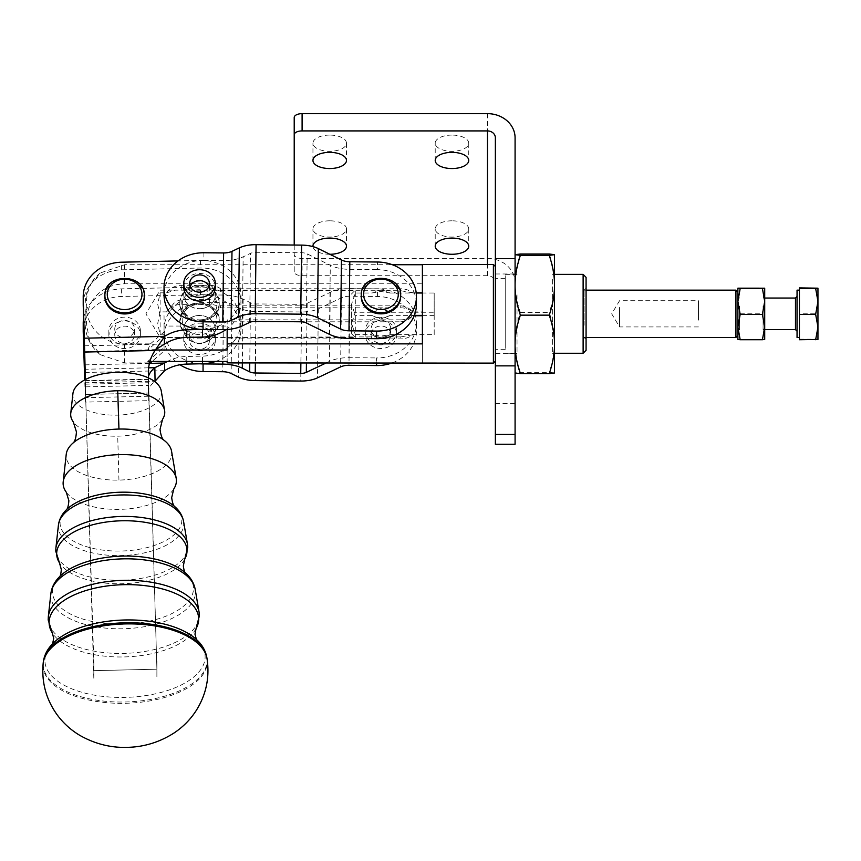 <?xml version="1.0" encoding="UTF-8"?>
<svg xmlns="http://www.w3.org/2000/svg" width="861" height="861" viewBox="0 0 861 861"><rect width="100%" height="100%" fill="white"/><g stroke="black" fill="none" stroke-linecap="round" stroke-linejoin="round"><path stroke-width="0.65" stroke-dasharray="4.3 3.23" d="M162.546 419.318A47.054 22.72 -1.7 0 1 117.72 436.183A47.054 22.72 -1.7 0 1 73.325 421.976M173.75 489.048A56.665 27.369 -1.7 0 1 119.765 509.357A56.665 27.369 -1.7 0 1 66.297 492.244M583.123 353.258L583.123 274.379M552.579 279.287L552.579 353.258L552.579 279.287M586.072 277.339L586.072 350.309M83.614 318.452A39.445 34.537 180 0 1 91.32 302.415C87.876 309.121 86.251 316.095 86.434 323.349L89.479 340.418L100.199 354.646L124.619 362.911L149.545 362.911M155.26 350.007L147.758 350.007L150.427 343.862L124.619 343.862C101.006 344.357 84.733 323.51 86.434 304.299C86.251 297.045 87.876 290.06 91.32 283.366A39.445 34.537 180 0 1 94.043 280.568A39.445 34.537 180 0 1 121.627 269.816L200.484 268.019A39.445 34.537 180 0 1 237.668 288.758A39.445 34.537 180 0 1 240.951 302.545A39.445 34.537 180 0 1 235.645 319.84A39.445 34.537 180 0 1 227.164 328.762A39.445 34.537 180 0 1 226.066 329.559M85.185 309.056L85.185 323.682L85.185 309.056M166.593 311.897L175.396 301.587L181.811 299.391L209.417 299.391L215.831 301.587L220.577 305.838L400.709 305.838C405.434 306.139 409.438 308.152 412.699 311.897A17.747 15.541 0 0 0 400.709 307.808L220.577 307.808A17.747 15.541 0 0 0 209.417 304.353L181.811 304.353A17.747 15.541 0 0 0 166.593 311.897L160.124 311.897L157.746 323.349L160.124 334.8L164.064 334.8L164.064 350.976L152.106 361.437M150.427 343.862L164.064 331.926L164.064 315.75L160.124 315.75L160.124 334.8M160.124 315.75L157.746 304.299L160.124 292.837L166.593 292.837A17.747 15.541 180 0 1 181.811 285.303L209.417 285.303A17.747 15.541 180 0 1 220.577 288.758L400.709 288.758A17.747 15.541 180 0 1 412.699 292.837L416.218 292.837M493.396 363.127L493.396 264.521M83.216 304.342A39.445 34.537 180 0 1 91.32 283.366L100.199 272.991L124.619 264.736L392.358 264.736M434.192 293.009L434.192 315.384L434.192 293.009L422.396 293.009L422.396 264.521M495.366 272.377L495.366 361.146L495.366 272.377M586.072 301.436L586.072 339.46L586.072 301.436M584.102 325.254L584.102 290.157L584.102 325.254M215.67 361.437A39.445 34.537 0 0 0 240.951 329.214A39.445 34.537 0 0 0 200.484 294.688L121.627 296.485A39.445 34.537 0 0 0 94.043 307.237A39.445 34.537 0 0 0 83.216 331.011M240.951 329.214L240.951 321.594A39.445 34.537 180 0 0 237.668 307.808A39.445 34.537 -0 0 0 200.484 287.068L121.627 288.865A39.445 34.537 -0 0 0 94.043 299.617A39.445 34.537 -0 0 0 91.32 302.415C98.294 290.663 109.401 284.453 124.619 283.786L422.396 283.786L422.396 363.127M422.396 293.009L422.396 343.862M390.205 334.628A15.778 13.808 180 0 1 380.551 337.254A15.778 13.808 180 0 1 371.694 334.628L380.551 336.156L390.205 334.628L422.396 334.628L422.396 311.897L412.699 311.897M240.951 321.594A39.445 34.537 180 0 1 235.645 338.89L400.709 338.89A17.747 15.541 0 0 0 412.699 334.8L434.192 334.628L434.192 312.252L390.205 312.252L380.949 308.529L371.694 312.252A15.778 13.808 180 0 1 381.348 309.637A15.778 13.808 180 0 1 390.205 312.252M737.888 327.072L737.888 335.51M735.918 337.49L735.918 290.157M371.694 312.252L355.313 312.252L351.568 323.445L355.313 334.628L355.313 336.92L164.064 337.48L164.064 334.8M164.064 315.75L164.064 326.05L227.164 326.05L227.164 321.799L355.313 321.799L355.313 337.49L355.313 336.92L400.709 336.92L400.709 338.89M400.709 321.799C405.434 321.508 409.438 319.485 412.699 315.75A17.747 15.541 180 0 1 400.709 319.84L400.709 321.799L355.313 321.799L355.313 315.384L351.568 304.202L355.313 293.009L371.694 293.009L380.949 291.492L390.205 293.009A15.778 13.808 0 0 0 381.348 290.394A15.778 13.808 0 0 0 371.694 293.009M351.374 304.299L351.374 333.541L351.374 304.299M390.205 293.009L414.335 293.009A39.445 34.537 0 0 0 405.197 280.008A39.445 34.537 0 0 0 377.43 269.633L377.43 262.013M203.906 252.757L203.906 260.377A39.445 34.537 0 0 0 175.892 270.225A39.445 34.537 0 0 0 164.042 294.903M200.032 363.794A39.445 34.537 180 0 1 175.289 353.548A39.445 34.537 180 0 1 164.042 329.386A39.445 34.537 180 0 1 203.906 294.86L223.623 295.043A27.606 13.335 0.7 0 1 243.146 299.133L250.497 302.76A7.889 3.81 -179.3 0 0 256.072 303.922L301.598 304.353A7.889 3.81 -179.3 0 0 307.173 303.287L330.301 292.331A27.606 13.335 0.7 0 1 349.824 288.618L377.43 288.876A39.445 34.537 180 0 1 414.335 312.252A39.445 34.537 -0 0 1 416.444 323.402A39.445 34.537 -0 0 1 414.302 334.628A39.445 34.537 180 0 1 404.595 348.081A39.445 34.537 180 0 1 376.58 357.939L376.58 362.911M392.153 362.911A39.445 34.537 0 0 0 404.595 355.701A39.445 34.537 0 0 0 416.444 331.022A39.445 34.537 0 0 0 377.43 296.496L349.824 296.238A11.828 5.715 -179.3 0 0 341.462 297.831L318.333 308.787A23.667 11.43 0.7 0 1 301.598 311.973L256.072 311.542A23.667 11.43 0.7 0 1 239.336 308.034L231.986 304.417A11.828 5.715 -179.3 0 0 223.623 302.663L203.906 302.48A39.445 34.537 0 0 0 164.042 337.017A39.445 34.537 0 0 0 175.289 361.168A39.445 34.537 0 0 0 180.003 364.763M515.082 137.825L515.082 444.265M495.366 444.265L495.366 282.612A7.889 6.91 0 0 0 487.477 275.703L302.103 275.703A7.889 3.81 0 0 1 296.528 274.594A7.889 3.81 0 0 1 294.214 271.893L294.214 254.63A7.889 3.81 180 0 0 296.528 257.321A7.889 3.81 180 0 0 302.103 258.44L487.477 258.44A27.606 24.173 0 0 1 515.082 282.612M451.982 135.08A16.757 8.093 180 0 0 435.214 143.184A16.757 8.093 180 0 0 451.982 151.278A16.757 8.093 180 0 0 468.739 143.184A16.757 8.093 180 0 0 451.982 135.08M329.709 135.08A16.757 8.093 180 0 0 312.952 143.184A16.757 8.093 180 0 0 329.709 151.278A16.757 8.093 180 0 0 346.477 143.184A16.757 8.093 180 0 0 329.709 135.08M451.982 220.814A16.757 8.093 180 0 0 435.214 228.908A16.757 8.093 180 0 0 451.982 237.012A16.757 8.093 180 0 0 468.739 228.908A16.757 8.093 180 0 0 451.982 220.814M329.838 254.275A16.757 8.093 0 0 1 329.709 254.275A16.757 8.093 0 0 1 312.974 246.623M329.709 220.814A16.757 8.093 180 0 0 312.952 228.908A16.757 8.093 180 0 0 329.709 237.012A16.757 8.093 180 0 0 346.477 228.908A16.757 8.093 180 0 0 329.709 220.814M200.731 319.818A19.717 17.263 0 0 0 219.254 302.588A19.717 17.263 0 0 0 198.342 285.357A19.717 17.263 0 0 0 179.809 302.588A19.717 17.263 0 0 0 200.731 319.818M190.227 286.39A9.858 8.632 -0 0 0 189.678 289.253A9.858 8.632 -0 0 0 189.689 289.78A9.858 8.632 -0 0 0 199.838 297.884A9.858 8.632 -0 0 0 209.395 289.253A9.858 8.632 -0 0 0 209.374 288.726A9.858 8.632 -0 0 0 208.836 286.39M183.759 287.1A15.778 13.808 180 0 1 198.579 273.464A15.778 13.808 180 0 1 215.315 287.251M200.495 308.755A15.778 13.808 0 0 0 215.315 294.968A15.778 13.808 0 0 0 215.304 294.602A15.778 13.808 0 0 0 198.579 281.181A15.778 13.808 0 0 0 183.759 294.968A15.778 13.808 0 0 0 200.495 308.755M215.315 295.022A15.778 13.808 0 0 0 215.315 294.871A15.778 13.808 0 0 0 198.579 281.084A15.778 13.808 0 0 0 183.759 294.871A15.778 13.808 0 0 0 200.495 308.658A15.778 13.808 0 0 0 215.315 295.022M210.127 307.076A19.717 17.263 180 0 1 219.254 321.637A19.717 17.263 180 0 1 209.019 336.78A19.717 17.263 180 0 1 188.946 336.199A19.717 17.263 180 0 1 179.809 321.637A19.717 17.263 180 0 1 190.044 306.505A19.717 17.263 180 0 1 210.127 307.076M191.217 336.048A9.858 8.632 0 0 0 189.678 340.687A9.858 8.632 0 0 0 196.782 348.974A9.858 8.632 0 0 0 207.856 345.326A9.858 8.632 0 0 0 209.395 340.687A9.858 8.632 0 0 0 202.292 332.4A9.858 8.632 0 0 0 191.217 336.048M207.856 339.611A9.858 8.632 180 0 1 196.782 343.259A9.858 8.632 180 0 1 189.678 334.972A9.858 8.632 180 0 1 191.217 330.333A9.858 8.632 180 0 1 202.292 326.685A9.858 8.632 180 0 1 209.395 334.972A9.858 8.632 180 0 1 207.856 339.611M191.067 348.63A15.778 13.808 0 0 0 207.124 349.082A15.778 13.808 0 0 0 215.315 336.974A15.778 13.808 0 0 0 208.007 325.318A15.778 13.808 0 0 0 192.014 324.834A15.778 13.808 0 0 0 183.759 336.823A15.778 13.808 0 0 0 183.759 336.974A15.778 13.808 0 0 0 191.067 348.63M208.007 329.042A15.778 13.808 180 0 1 215.315 340.687A15.778 13.808 180 0 1 207.124 352.795A15.778 13.808 180 0 1 191.067 352.343A15.778 13.808 180 0 1 183.759 340.687A15.778 13.808 180 0 1 191.949 328.579A15.778 13.808 180 0 1 208.007 329.042M215.304 328.902A15.778 13.808 0 0 0 208.007 317.601A15.778 13.808 0 0 0 191.949 317.149A15.778 13.808 0 0 0 183.759 329.257A15.778 13.808 0 0 0 191.067 340.913A15.778 13.808 0 0 0 207.124 341.365A15.778 13.808 0 0 0 215.315 329.257A15.778 13.808 0 0 0 215.304 328.902M215.315 329.505A15.778 13.808 180 0 1 207.049 341.494A15.778 13.808 180 0 1 191.067 341.01A15.778 13.808 180 0 1 183.759 329.354A15.778 13.808 180 0 1 191.949 317.246A15.778 13.808 180 0 1 208.007 317.698A15.778 13.808 180 0 1 215.315 329.354A15.778 13.808 180 0 1 215.315 329.505M361.233 296.582A19.717 17.263 180 0 1 381.445 279.319A19.717 17.263 180 0 1 400.666 296.582M371.091 334.466A9.858 8.632 0 0 0 371.091 334.681A9.858 8.632 0 0 0 380.831 343.313A9.858 8.632 0 0 0 390.808 334.897A9.858 8.632 0 0 0 390.808 334.681A9.858 8.632 0 0 0 381.079 326.05A9.858 8.632 0 0 0 371.091 334.466M390.808 329.182A9.858 8.632 180 0 1 380.831 337.598A9.858 8.632 180 0 1 371.091 328.967A9.858 8.632 180 0 1 371.091 328.751A9.858 8.632 180 0 1 381.079 320.335A9.858 8.632 180 0 1 390.808 328.967A9.858 8.632 180 0 1 390.808 329.182M396.727 331.216A15.778 13.808 0 0 0 396.727 331.065A15.778 13.808 0 0 0 381.348 317.257A15.778 13.808 0 0 0 365.172 331.065A15.778 13.808 0 0 0 380.551 344.874A15.778 13.808 0 0 0 396.727 331.216M381.348 320.873A15.778 13.808 180 0 1 396.727 334.681A15.778 13.808 180 0 1 380.551 348.49A15.778 13.808 180 0 1 365.172 334.681A15.778 13.808 180 0 1 381.348 320.873M390.205 315.384L380.551 319.108L371.694 315.384A15.778 13.808 0 0 0 380.551 318.01A15.778 13.808 0 0 0 390.205 315.384L414.302 315.384M104.902 296.679A19.717 17.263 180 0 1 124.619 279.405A19.717 17.263 180 0 1 144.347 296.679M114.761 334.778A9.858 8.632 0 0 0 124.619 343.41A9.858 8.632 0 0 0 134.488 334.778L134.488 329.063A9.858 8.632 180 0 1 124.619 337.695A9.858 8.632 180 0 1 114.761 329.063L114.761 334.778A9.858 8.632 0 0 1 124.619 326.147A9.858 8.632 0 0 1 134.488 334.778M114.761 329.063A9.858 8.632 180 0 1 124.619 320.432A9.858 8.632 180 0 1 134.488 329.063M140.397 330.602A15.778 13.808 0 0 0 124.619 317.149A15.778 13.808 0 0 0 108.852 330.968A15.778 13.808 0 0 0 124.619 344.777A15.778 13.808 0 0 0 140.397 330.968A15.778 13.808 0 0 0 140.397 330.602M124.619 320.959A15.778 13.808 180 0 1 140.397 334.778A15.778 13.808 180 0 1 124.619 348.587A15.778 13.808 180 0 1 108.852 334.778A15.778 13.808 180 0 1 124.619 320.959M797.049 290.157L797.049 337.49M799.417 302.394L799.417 337.49L799.417 302.394M817.95 326.201L817.95 300.575L815.658 313.243L817.95 326.201L815.658 339.169L817.95 339.449L817.95 326.201M797.049 305.44L797.049 331.173L797.049 305.44M763.083 306.204L763.083 329.602L763.083 306.204M737.888 288.187L737.888 339.449L764.708 339.449L764.708 288.187M764.708 322.229L764.708 296.421L764.708 322.229M515.082 372.974L515.082 254.662L515.082 372.974L520.367 372.307L549.243 372.307L554.527 372.974L554.527 254.662M554.527 353.258L552.579 353.258L554.527 355.206L554.527 272.431L554.527 344.389M161.265 390.98A44.288 21.385 -1.7 0 1 161.416 392.734A44.288 21.385 -1.7 0 1 117.139 415.142A44.288 21.385 -1.7 0 1 72.862 394.758A44.288 21.385 -1.7 0 1 72.927 393.606M171.576 451.282A52.822 25.507 -1.7 0 1 171.748 453.37A52.822 25.507 -1.7 0 1 118.947 480.094A52.822 25.507 -1.7 0 1 66.146 455.781A52.822 25.507 -1.7 0 1 66.222 454.414M156.896 661.582A31.556 27.627 -0 0 0 156.885 661.399L156.896 669.201L93.817 670.644L93.817 663.024A31.556 27.627 -0 0 1 93.806 662.841L93.817 678.264L93.817 670.654L156.896 669.212L156.896 676.821A31.556 27.627 0 0 0 156.885 676.638L156.896 661.582M93.806 678.081L85.594 394.467L93.806 662.841M85.217 379.647L85.594 394.467L85.594 386.847L148.684 385.405L156.885 669.019A31.556 27.627 180 0 1 156.896 669.201A31.556 27.627 180 0 0 156.885 669.04L148.684 393.025L148.684 400.656L85.594 402.098L85.045 379.744M156.885 676.638L156.885 669.04M156.885 661.399L156.885 669.019M85.594 386.847L85.411 379.55M148.458 376.634A39.445 20.384 -0.9 0 0 148.167 379.26A39.445 20.384 -0.9 0 0 148.178 379.561L148.684 400.656M148.178 379.561L148.684 393.036L148.383 373.308M520.367 372.307C516.804 361.609 515.05 351.632 515.082 342.398C515.05 333.164 516.804 323.187 520.367 312.489C516.804 302.028 515.05 292.277 515.082 283.247C515.05 274.218 516.804 264.467 520.367 254.006M520.367 312.489L549.243 312.489C552.805 323.187 554.559 333.164 554.527 342.398C554.559 351.632 552.805 361.609 549.243 372.307M549.243 254.006C552.805 264.467 554.559 274.218 554.527 283.247C554.559 292.277 552.805 302.028 549.243 312.489M740.18 339.169L737.888 326.201L740.18 313.243L737.888 300.575L740.18 287.897M740.18 313.243L762.415 313.243L764.708 326.201L762.415 339.169M762.415 287.897L764.708 300.575L762.415 313.243M815.658 287.897L817.95 300.575L817.95 288.187M799.417 339.74L799.417 313.243L815.658 313.243M799.417 313.243L799.417 287.897M799.417 339.169L815.658 339.169M495.366 137.825L495.366 282.612M294.214 117.462L294.214 254.63M294.214 271.893L294.214 245.03M326.265 362.911L329.451 361.394A27.606 13.335 0.7 0 1 348.974 357.681L376.58 357.939M355.313 334.628L371.694 334.628M371.694 315.384L355.313 315.384M203.906 260.377L223.623 260.56A27.606 13.335 -179.3 0 0 243.146 256.836L250.497 253.36A7.889 3.81 0.7 0 1 256.072 252.295L301.598 252.725A7.889 3.81 0.7 0 1 307.173 253.887L330.301 265.285A27.606 13.335 -179.3 0 0 349.824 269.375L377.43 269.633M416.24 293.009L414.335 293.009A39.445 34.537 180 0 1 416.444 304.159M434.192 315.384L422.396 315.384M412.699 292.837L400.709 290.717L220.577 290.717L215.218 290.157L355.313 290.157L355.313 293.009M414.163 315.75L412.699 315.75M351.374 294.096L355.313 290.157L355.313 312.252M434.192 334.628L434.192 312.252M412.699 334.8L400.709 336.92M160.124 311.897L160.124 292.837M215.831 290.157L175.396 290.157L166.593 292.837M351.374 333.541L355.313 337.49L160.124 337.49L145.896 313.824L160.124 290.157L175.396 290.157M148.49 377.925L148.684 385.405M155.055 350.459L154.851 350.158A39.445 39.434 146 0 0 148.178 373.007M84.582 351.762L155.443 349.609M202.798 329.44A39.445 34.537 0 0 0 240.951 294.936A39.445 34.537 0 0 0 200.484 260.399L178.023 260.915M400.709 319.84L227.164 319.84L227.164 329.494M85.594 402.098L84.679 379.938M148.383 393.068A39.445 20.384 179.1 0 1 148.383 392.767A39.445 20.384 179.1 0 1 154.636 381.52M227.164 362.911L227.164 347.822A39.445 34.537 -0 0 0 235.645 338.89L227.164 338.89L227.164 336.92M227.164 338.89L227.164 347.822A39.445 34.537 180 0 1 202.529 356.12L186.762 356.476A39.445 34.537 0 0 0 167.389 361.437M149.599 362.664L147.758 361.437L149.932 361.437M227.164 337.48L227.164 361.437M164.064 350.976L164.064 337.48M147.758 361.437L164.064 347.166M220.577 305.838L220.577 307.808M422.396 362.911L422.396 334.8M227.164 350.007L227.164 326.05M164.064 326.05L164.064 335.736L147.758 350.007M164.064 331.926L164.064 335.736M227.164 321.799L227.164 319.84M220.577 288.758L220.577 290.717M422.396 311.897L422.396 283.786M515.082 333.81L515.082 272.431L515.082 333.81M517.03 294.774L517.03 353.258L517.03 294.774M505.224 348.35L505.224 274.379L505.224 348.35M495.366 333.067L495.366 273.981L495.366 333.067M515.082 294.58L515.082 353.656L515.082 294.58M505.224 344.906L505.224 278.329L505.224 344.906M495.366 344.906L495.366 278.329L495.366 344.906M737.888 322.229L737.888 296.421L737.888 322.229M739.513 306.204L739.513 329.602L739.513 306.204M737.888 321.444L737.888 298.046L737.888 321.444M619.565 307.485L619.565 326.932L619.565 307.485M698.443 320.152L698.443 300.715L698.443 320.152M118.947 480.094L117.72 436.183M184.76 559.08A65.199 31.48 -1.7 0 1 121.853 583.769A65.199 31.48 -1.7 0 1 59.463 562.814M196.071 628.616A74.821 36.13 -1.7 0 1 123.898 656.943A74.821 36.13 -1.7 0 1 52.306 632.9M124.619 362.911L124.619 343.862M124.619 264.736L124.619 283.786M121.627 269.816L121.627 262.196M302.103 258.44L302.103 275.703M219.221 302.685A19.717 17.263 180 0 1 219.254 303.729A19.717 17.263 180 0 1 200.731 320.97A19.717 17.263 180 0 1 179.852 304.783A19.717 17.263 180 0 1 179.809 303.729A19.717 17.263 180 0 1 198.342 286.498A19.717 17.263 180 0 1 219.221 302.685M182.209 305.795A17.349 15.197 -0 0 0 200.591 320.044A17.349 15.197 -0 0 0 216.854 303.955A17.349 15.197 -0 0 0 198.482 289.705A17.349 15.197 -0 0 0 182.209 305.795M216.165 329.763A19.717 17.263 0 0 0 219.254 320.496A19.717 17.263 0 0 0 210.127 305.924A19.717 17.263 0 0 0 182.898 311.219A19.717 17.263 0 0 0 179.809 320.496A19.717 17.263 0 0 0 188.946 335.058A19.717 17.263 0 0 0 216.165 329.763M184.9 311.187A17.349 15.197 180 0 1 208.857 306.538A17.349 15.197 180 0 1 214.174 327.514A17.349 15.197 180 0 1 190.216 332.174A17.349 15.197 180 0 1 184.9 311.187M400.666 295.441A19.717 17.263 0 0 0 381.445 278.178A19.717 17.263 0 0 0 361.233 295M144.347 295.527A19.717 17.263 0 0 0 124.619 278.264A19.717 17.263 0 0 0 104.902 295.527M795.467 329.602L795.467 298.046M66.598 509.604L66.857 509.346A60.905 29.414 178.3 0 0 120.938 551.04A60.905 29.414 178.3 0 0 181.822 520.238A60.905 29.414 178.3 0 0 174.202 506.16L174.471 506.386M60.324 575.977A70.516 34.053 178.3 0 0 122.983 624.214A70.516 34.053 178.3 0 0 193.477 588.547A70.516 34.053 178.3 0 0 184.641 572.242L185.298 572.813M53.823 642.564A80.138 38.702 178.3 0 0 125.017 697.399A80.138 38.702 178.3 0 0 205.133 656.868A80.138 38.702 178.3 0 0 195.081 638.324L196.276 639.379M207.027 658.633A82.139 39.66 -1.7 0 1 207.286 661.732A82.139 39.66 -1.7 0 1 125.168 703.286A82.139 39.66 -1.7 0 1 43.05 665.478A82.139 39.66 -1.7 0 1 43.147 663.508M206.834 657.427A81.978 39.584 -1.7 0 1 207.081 660.516A81.978 39.584 -1.7 0 1 125.125 701.995A81.978 39.584 -1.7 0 1 43.179 664.261A81.978 39.584 -1.7 0 1 43.276 662.292M48.324 616.648A75.585 36.496 178.3 0 0 48.216 618.596A75.585 36.496 178.3 0 0 123.78 653.391A75.585 36.496 178.3 0 0 199.343 615.152A75.585 36.496 178.3 0 0 199.085 612.16M195.178 589.29A72.356 34.935 -1.7 0 1 195.415 592.153A72.356 34.935 -1.7 0 1 123.091 628.756A72.356 34.935 -1.7 0 1 50.756 595.457A72.356 34.935 -1.7 0 1 50.864 593.584M55.879 548.145A65.974 31.857 178.3 0 0 55.782 549.845A65.974 31.857 178.3 0 0 121.735 580.217A65.974 31.857 178.3 0 0 187.687 546.843A65.974 31.857 178.3 0 0 187.472 544.227M183.554 521.357A62.745 30.296 -1.7 0 1 183.77 523.843A62.745 30.296 -1.7 0 1 121.046 555.582A62.745 30.296 -1.7 0 1 58.333 526.706A62.745 30.296 -1.7 0 1 58.419 525.081M495.366 403.486L515.082 403.486M487.477 113.652L487.477 258.44M487.477 275.703L487.477 264.521M349.824 288.618L348.974 357.681M223.623 302.663L222.773 371.726M203.906 294.86L203.906 302.48M223.623 295.043L222.805 361.437M377.43 296.496L377.43 288.876M349.824 296.238L348.974 365.301M341.462 297.831L340.612 366.894M318.333 308.787L317.483 377.85M301.598 311.973L300.747 381.036M256.072 311.542L255.222 380.605M239.336 308.034L238.486 377.107M231.986 304.417L231.135 373.48M243.146 299.133L242.361 362.911M250.497 302.76L249.755 362.911M256.072 303.922L255.351 362.911M301.598 304.353L300.876 362.911M307.173 303.287L306.441 362.911M330.301 292.331L329.451 361.394M348.974 338.438L349.824 269.375M222.773 329.623L223.623 260.56M242.296 325.899L243.146 256.836M249.647 322.423L250.497 253.36M255.222 321.357L256.072 252.295M300.747 321.788L301.598 252.725M306.333 322.961L307.173 253.887M329.451 334.348L330.301 265.285M148.522 379.464L85.443 380.896M85.594 394.478L148.684 393.036L85.594 394.467M85.239 380.594L148.318 379.152M84.432 345.821L164.634 343.991M200.484 260.399L200.484 268.019M148.522 396.243L85.443 397.685M85.239 384.178L148.318 382.736M84.787 382.79L155.055 381.186M148.641 367.819L84.981 369.272M164.634 370.66L84.432 372.49M84.884 364.86L149.427 363.385M202.529 361.437L202.529 356.12M200.484 294.688L200.484 287.068M186.762 361.437L186.762 356.476M121.627 288.865L121.627 296.485M209.417 304.353L209.417 299.391M181.811 304.353L181.811 299.391M400.709 305.838L400.709 307.808M209.417 285.303L209.417 290.254M181.811 285.303L181.811 290.254M400.709 288.758L400.709 290.717M554.527 274.379L552.579 274.379L554.527 272.431M100.199 354.646C90.47 346.617 85.465 336.296 85.185 323.682M586.072 337.49L584.102 337.49L586.072 339.46M586.072 288.187L584.102 290.157L586.072 290.157M435.214 160.447L435.214 143.184M312.952 160.447L312.952 143.184M435.214 246.181L435.214 228.908M312.952 246.181L312.952 228.908M179.809 302.588L179.852 304.816C180.24 326.825 220.384 325.738 219.254 303.729L219.254 302.588M189.678 283.538L189.678 289.253M179.809 321.637L182.984 310.939C192.347 296.345 220.244 303.524 219.254 320.496L219.254 321.637M189.678 340.687L189.678 334.972M215.315 336.974L215.315 340.687M371.091 334.681L371.091 328.967M396.727 331.065L396.727 334.681M140.397 330.968L140.397 334.778M764.708 329.602L763.083 329.602L764.708 331.216M764.708 298.046L763.083 298.046L764.708 296.421M59.743 576.547L60.356 575.944M52.736 643.651L53.866 642.532M108.852 330.968L108.852 334.778M365.172 331.065L365.172 334.681M390.808 328.967L390.808 334.681M183.759 336.974L183.759 340.687M209.395 334.972L209.395 340.687M209.395 289.253L209.395 283.538M346.477 228.908L346.477 246.181M468.739 228.908L468.739 246.181M346.477 143.184L346.477 160.447M468.739 143.184L468.739 160.447M164.042 337.017L164.042 329.386M416.444 323.402L416.444 331.022M155.249 349.792L155.626 349.222M240.951 294.925L240.951 302.545M148.383 392.767L148.167 379.26M100.199 272.991C90.47 281.02 85.465 291.341 85.185 303.965M505.224 274.379L517.03 274.379L515.082 272.431M495.366 273.981L515.082 273.981M505.224 278.329L495.366 278.329M505.224 349.318L495.366 349.318M515.082 353.656L495.366 353.656M515.082 355.206L517.03 353.258L505.224 353.258M737.888 298.046L739.513 298.046L737.888 296.421M737.888 331.216L739.513 329.602L737.888 329.602M698.443 326.932L619.565 326.932L611.687 313.824L619.565 300.715L698.443 300.715"/><path stroke-width="1.29" d="M73.293 442.823C75.004 441.219 76.048 437.582 76.435 431.888L73.325 421.976A47.054 22.72 -1.7 0 1 70.688 414.528A47.054 22.72 -1.7 0 1 70.753 413.312A47.054 22.72 -1.7 0 1 117.72 390.722A47.054 22.72 -1.7 0 1 164.602 410.525A47.054 22.72 -1.7 0 1 164.763 412.387A47.054 22.72 -1.7 0 1 162.546 419.318L160.028 429.402C160.781 435.117 162.051 438.69 163.827 440.122M66.534 509.68C67.696 508.625 68.482 505.633 68.869 500.704L66.297 492.244A56.665 27.369 -1.7 0 1 63.111 483.279A56.665 27.369 -1.7 0 1 63.197 481.816A56.665 27.369 -1.7 0 1 119.765 454.608A56.665 27.369 -1.7 0 1 176.225 478.447A56.665 27.369 -1.7 0 1 176.408 480.696A56.665 27.369 -1.7 0 1 173.75 489.048L171.683 497.647C172.361 502.544 173.319 505.482 174.535 506.462M583.123 353.258L586.072 350.309L586.072 277.339L583.123 274.379L583.123 353.258L554.527 353.258M495.366 266.49L493.396 264.521L493.396 363.127L227.164 362.911L227.164 361.437L149.932 361.437M392.358 264.736L422.396 264.736M493.396 264.521L422.396 264.521L422.396 343.862L227.164 343.862L227.164 350.007L155.26 350.007M85.045 379.744L83.226 324.296A39.445 34.537 180 0 1 83.216 323.392L83.216 331.011A39.445 34.537 0 0 0 83.226 331.915L84.679 379.938M83.216 323.392A39.445 34.537 180 0 1 83.614 318.452M178.023 260.915L121.627 262.196A39.445 34.537 0 0 0 94.043 272.948A39.445 34.537 0 0 0 83.216 296.722A39.445 34.537 0 0 0 83.226 297.615L85.411 379.55M586.072 290.157L735.918 290.157L735.918 337.49L737.888 335.51L737.888 288.187L740.18 288.478L737.888 301.436L740.18 314.394L737.888 327.072L740.18 339.74L737.888 339.46L737.888 327.072M377.43 262.013A39.445 34.537 180 0 1 405.197 272.388A39.445 34.537 180 0 1 416.444 296.539A39.445 34.537 180 0 1 376.58 331.076L348.974 330.818A11.828 5.715 0.7 0 1 340.612 329.063L317.483 317.677A23.667 11.43 -179.3 0 0 300.747 314.168L255.222 313.738A23.667 11.43 -179.3 0 0 238.486 316.923L231.135 320.41A11.828 5.715 0.7 0 1 222.773 322.003L203.056 321.82A39.445 34.537 180 0 1 164.042 287.283A39.445 34.537 180 0 1 175.892 262.605A39.445 34.537 180 0 1 203.906 252.757L223.623 252.94A11.828 5.715 0.7 0 0 231.986 251.347L239.336 247.86A23.667 11.43 -179.3 0 1 256.072 244.675L301.598 245.105A23.667 11.43 -179.3 0 1 318.333 248.614L341.462 260A11.828 5.715 0.7 0 0 349.824 261.755L377.43 262.013M376.58 362.911L376.58 365.559A39.445 34.537 0 0 0 392.153 362.911M180.003 364.763A39.445 34.537 0 0 0 203.056 371.543L203.056 363.923A39.445 34.537 180 0 1 200.032 363.794M515.082 318.688L515.082 137.825A27.606 24.173 0 0 0 487.477 113.652L302.103 113.652A7.889 3.81 180 0 0 296.528 114.771A7.889 3.81 180 0 0 294.214 117.462L294.214 134.725A7.889 3.81 0 0 1 296.528 132.034A7.889 3.81 0 0 1 302.103 130.915L487.477 130.915A7.889 6.91 0 0 1 495.366 137.825L495.366 444.265L515.082 444.265L515.082 318.688M451.982 168.541A16.757 8.093 0 0 1 435.214 160.447A16.757 8.093 0 0 1 451.982 152.354A16.757 8.093 0 0 1 468.739 160.447A16.757 8.093 0 0 1 451.982 168.541M329.709 168.541A16.757 8.093 0 0 1 312.952 160.447A16.757 8.093 0 0 1 329.709 152.354A16.757 8.093 0 0 1 346.477 160.447A16.757 8.093 0 0 1 329.709 168.541M451.982 254.275A16.757 8.093 0 0 1 435.214 246.181A16.757 8.093 0 0 1 451.982 238.077A16.757 8.093 0 0 1 468.739 246.181A16.757 8.093 0 0 1 451.982 254.275M312.974 246.623A16.757 8.093 0 0 1 312.952 246.181A16.757 8.093 0 0 1 329.709 238.077A16.757 8.093 0 0 1 346.477 246.181A16.757 8.093 0 0 1 329.838 254.275M189.689 284.055A9.858 8.632 180 0 1 189.678 283.538A9.858 8.632 180 0 1 199.235 274.907A9.858 8.632 180 0 1 209.374 283.011A9.858 8.632 180 0 1 209.395 283.538A9.858 8.632 180 0 1 199.838 292.17A9.858 8.632 180 0 1 189.689 284.055M208.836 286.39A9.858 8.632 -0 0 0 199.537 280.621A9.858 8.632 -0 0 0 190.227 286.39M215.315 283.538A15.778 13.808 -0 0 0 198.579 269.751A15.778 13.808 -0 0 0 183.759 283.538A15.778 13.808 -0 0 0 200.495 297.325A15.778 13.808 -0 0 0 215.315 283.538L215.315 287.251A15.778 13.808 180 0 1 200.495 301.038A15.778 13.808 180 0 1 183.759 287.251A15.778 13.808 180 0 1 183.759 287.1M400.666 296.582A19.717 17.263 180 0 1 380.454 313.845A19.717 17.263 180 0 1 361.233 296.582L361.233 295.441A19.717 17.263 0 0 0 380.454 312.694A19.717 17.263 0 0 0 400.666 295.872A19.717 17.263 0 0 0 400.666 295.441L400.666 296.582M144.347 296.679A19.717 17.263 180 0 1 124.619 313.942A19.717 17.263 180 0 1 104.902 296.679L104.902 295.527A19.717 17.263 0 0 0 124.619 312.801A19.717 17.263 0 0 0 144.347 295.527L144.347 296.679M799.417 337.49L797.049 337.49L797.049 290.157L799.417 290.157M817.95 288.187L817.95 327.072L815.658 314.394L817.95 301.436L815.658 288.478L817.95 288.177L799.417 287.897L799.417 288.478L815.658 288.478M764.708 301.436L762.415 288.478L764.708 288.187L764.708 339.46L762.415 339.74L764.708 327.072L762.415 314.394L764.708 301.436M554.527 344.389L554.527 372.985L549.243 373.631C552.805 363.17 554.559 353.43 554.527 344.389C554.559 335.36 552.805 325.609 549.243 315.148C552.805 304.45 554.559 294.484 554.527 285.249C554.559 276.004 552.805 266.038 549.243 255.34L554.527 254.673L554.527 355.206M554.527 254.673L549.243 254.006L520.367 254.006L515.082 254.673L520.367 255.34C516.804 266.038 515.05 276.004 515.082 285.249C515.05 294.484 516.804 304.45 520.367 315.148C516.804 325.609 515.05 335.36 515.082 344.389C515.05 353.43 516.804 363.17 520.367 373.631L515.093 372.996M63.197 481.816L66.222 454.414A52.822 25.507 -1.7 0 1 73.777 442.393A52.822 25.507 -1.7 0 1 118.947 429.058A52.822 25.507 -1.7 0 1 163.321 439.723A52.822 25.507 -1.7 0 1 171.576 451.282L176.225 478.447M70.753 413.312L72.927 393.606A44.288 21.385 -1.7 0 1 116.504 372.372A44.288 21.385 -1.7 0 1 161.265 390.98L164.602 410.525M85.217 379.647L83.226 305.235A39.445 34.537 180 0 1 83.216 304.342L83.216 296.722M520.367 373.631L549.243 373.631M520.367 315.148L549.243 315.148M520.367 255.34L549.243 255.34M764.708 288.187L737.888 288.177M740.18 339.74L762.415 339.74M740.18 314.394L762.415 314.394M740.18 288.478L762.415 288.478M815.658 339.74L817.95 327.072L817.95 339.46L799.417 339.74L799.417 314.394L815.658 314.394M799.417 288.478L799.417 314.394M294.214 245.03L294.214 134.725M376.58 365.559L348.974 365.301A11.828 5.715 -179.3 0 0 340.612 366.894L317.483 377.85A23.667 11.43 0.7 0 1 300.747 381.036L255.222 380.605A23.667 11.43 0.7 0 1 238.486 377.107L231.135 373.48A11.828 5.715 -179.3 0 0 222.773 371.726L203.056 371.543M203.056 363.923L222.773 364.106A27.606 13.335 0.7 0 1 242.296 368.196L249.647 371.823A7.889 3.81 -179.3 0 0 255.222 372.985L300.747 373.416A7.889 3.81 -179.3 0 0 306.333 372.35L326.265 362.911M164.042 287.283L164.042 294.903A39.445 34.537 0 0 0 203.056 329.44L222.773 329.623A27.606 13.335 -179.3 0 0 242.296 325.899L249.647 322.423A7.889 3.81 0.7 0 1 255.222 321.357L300.747 321.788A7.889 3.81 0.7 0 1 306.333 322.961L329.451 334.348A27.606 13.335 -179.3 0 0 348.974 338.438L376.58 338.696A39.445 34.537 0 0 0 414.302 315.384A39.445 34.537 180 0 0 416.444 304.159L416.444 296.539M422.396 315.384L414.302 315.384M416.24 293.009L422.396 293.009M416.218 292.837L422.396 292.837M422.396 315.75L414.163 315.75M148.49 377.925L148.383 373.308A39.445 39.434 -34 0 1 155.055 350.459L164.634 336.371A39.445 34.537 180 0 1 186.762 329.806L202.529 329.44A39.445 34.537 0 0 0 202.798 329.44M154.851 350.158L164.634 343.991L164.634 336.371L84.432 338.201M226.066 329.559A39.445 34.537 180 0 1 202.529 337.06L186.762 337.426A39.445 34.537 0 0 0 164.634 343.991M154.636 381.52A39.445 20.384 179.1 0 1 155.055 381.186L154.851 367.679A39.445 20.384 -0.9 0 0 148.458 376.634M148.641 367.819L154.851 367.679L164.634 363.041L164.634 370.66L155.055 381.186M164.634 370.66A39.445 34.537 180 0 1 186.762 364.095L202.529 363.74A39.445 34.537 0 0 0 215.67 361.437M167.389 361.437A39.445 34.537 0 0 0 164.634 363.041L149.427 363.385M152.106 361.437L150.427 362.911L149.599 362.664M149.545 362.911L150.427 362.911M227.164 329.494L227.164 343.862M117.72 390.722L118.947 429.058M184.76 559.08L187.773 547.219L187.472 544.227A65.974 31.857 178.3 0 0 121.735 516.471A65.974 31.857 178.3 0 0 55.879 548.145L55.761 551.148L59.463 562.814A65.199 31.48 -1.7 0 1 121.853 520.776A65.199 31.48 -1.7 0 1 187.031 550.792A65.199 31.48 -1.7 0 1 184.76 559.08L183.328 565.892C183.845 569.831 184.545 572.188 185.438 572.985M196.071 628.616L199.418 615.464L199.085 612.16A75.585 36.496 178.3 0 0 123.78 580.357A75.585 36.496 178.3 0 0 48.324 616.648L48.184 619.963L52.306 632.9A74.821 36.13 -1.7 0 1 123.898 584.662A74.821 36.13 -1.7 0 1 198.687 619.102A74.821 36.13 -1.7 0 1 196.071 628.616L194.973 634.137L196.469 639.691M83.226 331.915L83.226 324.296M515.082 258.698L495.366 258.698M515.082 434.45L495.366 434.45M363.6 293.913A17.349 15.197 180 0 1 381.391 279.104A17.349 15.197 180 0 1 398.299 294.677A17.349 15.197 180 0 1 380.519 309.486A17.349 15.197 180 0 1 363.6 293.913M107.27 294.387A17.349 15.197 180 0 1 124.619 279.19A17.349 15.197 180 0 1 141.979 294.387A17.349 15.197 180 0 1 124.619 309.583A17.349 15.197 180 0 1 107.27 294.387M797.049 296.464L795.467 298.046L795.467 329.602L764.708 329.602M120.938 492.201A60.905 29.414 178.3 0 0 66.857 509.346C62.057 513.845 59.237 519.086 58.419 525.081A62.745 30.296 -1.7 0 1 121.046 494.967A62.745 30.296 -1.7 0 1 183.554 521.357C182.381 515.427 179.26 510.358 174.202 506.16A60.905 29.414 178.3 0 0 120.938 492.201M60.356 575.944C54.932 581.035 51.768 586.911 50.864 593.584A72.356 34.935 -1.7 0 1 123.091 558.854A72.356 34.935 -1.7 0 1 195.178 589.29C193.876 582.682 190.367 576.999 184.641 572.242A70.516 34.053 178.3 0 0 122.983 556.088A70.516 34.053 178.3 0 0 60.356 575.944A70.516 34.053 178.3 0 0 60.324 575.977M53.866 642.532C47.742 648.279 44.212 654.866 43.276 662.292A81.978 39.584 -1.7 0 1 125.125 622.794A81.978 39.584 -1.7 0 1 206.834 657.427C205.456 650.066 201.539 643.705 195.081 638.324A80.138 38.702 178.3 0 0 125.017 619.985A80.138 38.702 178.3 0 0 53.866 642.532A80.138 38.702 178.3 0 0 53.823 642.564M207.027 658.633C209.847 677.478 206.145 694.935 195.921 710.992C190.27 719.581 183.199 726.759 174.729 732.539C156.293 744.593 138.729 747.197 126.997 747.348C116.278 747.703 98.983 746.326 79.675 735.283C70.882 730.02 63.423 723.262 57.3 715.028C46.182 699.627 41.468 682.45 43.147 663.508A82.139 39.66 -1.7 0 1 125.168 623.924A82.139 39.66 -1.7 0 1 207.027 658.633L206.834 657.427M83.226 297.615L83.226 305.235M361.233 295A19.717 17.263 0 0 0 361.233 295.441L361.233 294.989C360.759 272.571 401.786 273.023 400.666 295.441M302.103 130.915L302.103 113.652M495.366 365.86L515.082 365.86M487.477 264.521L487.477 130.915M222.805 361.437L222.773 364.106M242.361 362.911L242.296 368.196M249.755 362.911L249.647 371.823M255.351 362.911L255.222 372.985M300.876 362.911L300.747 373.416M306.441 362.911L306.333 372.35M222.773 322.003L223.623 252.94M203.056 329.44L203.056 321.82M376.58 331.076L376.58 338.696M348.974 330.818L349.824 261.755M340.612 329.063L341.462 260M317.483 317.677L318.333 248.614M300.747 314.168L301.598 245.105M255.222 313.738L256.072 244.675M238.486 316.923L239.336 247.86M231.135 320.41L231.986 251.347M84.787 352.063L155.055 350.459M202.529 329.44L202.529 337.06M186.762 329.806L186.762 337.426M202.529 363.74L202.529 361.437M186.762 364.095L186.762 361.437M52.564 643.974L53.726 638.335L52.306 632.9M59.613 576.73C60.464 575.88 61.023 573.48 61.303 569.519L59.463 562.814M583.123 274.379L554.527 274.379M495.366 361.146L493.396 363.127M104.902 295.527C103.794 272.84 145.444 272.84 144.347 295.527M58.419 525.081L55.879 548.145M183.554 521.357L187.472 544.227M50.864 593.584L48.324 616.648M195.178 589.29L199.085 612.16M43.276 662.292L43.147 663.508M795.467 298.046L764.708 298.046M795.467 329.602L797.049 331.173M183.759 287.251L183.759 283.538M586.072 337.49L735.918 337.49M737.888 292.127L735.918 290.157"/></g></svg>
